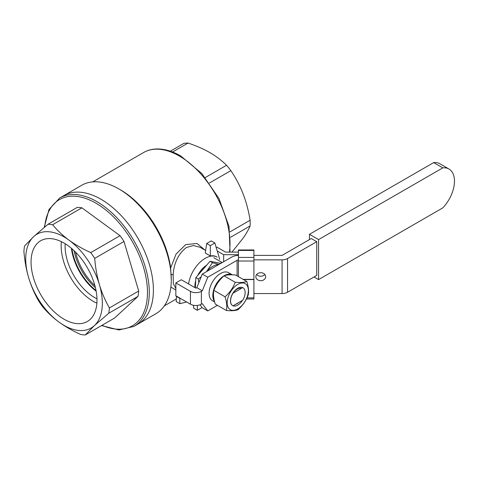 <?xml version="1.0" encoding="UTF-8"?>
<svg xmlns="http://www.w3.org/2000/svg" width="478" height="478" viewBox="0 0 478 478"><rect width="100%" height="100%" fill="white"/><g stroke="black" fill="none" stroke-linecap="round" stroke-linejoin="round"><path stroke-width="0.72" d="M248.16 295.183C248.99 291.353 248.53 286.782 246.779 281.47L235.636 275.035C230.492 274.557 226.638 274.826 224.062 275.836C219.378 279.929 215.978 284.769 213.875 290.349C213.045 294.173 213.505 298.744 215.255 304.062L226.399 310.497C231.555 310.975 235.409 310.706 237.972 309.696C242.657 305.603 246.056 300.764 248.16 295.183M247.473 295.99A14.997 8.658 120 0 0 242.035 282.994A14.997 8.658 120 0 0 228.06 297.34A14.997 8.658 120 0 0 233.497 310.336A14.997 8.658 120 0 0 247.473 295.99M246.779 281.47C244.222 282.48 240.362 282.749 235.212 282.271C233.109 287.858 229.709 292.697 225.024 296.79C226.775 302.102 227.235 306.673 226.399 310.497M232.655 305.627A10.319 5.957 -60 0 1 231.089 297.125A10.319 5.957 -60 0 1 242.973 287.75M242.489 300.363A10.319 5.957 -60 0 1 233.043 305.812M233.115 293.134A8.921 5.15 -60 0 1 241.276 288.419M225.024 296.79L213.875 290.349M235.212 282.271L224.062 275.836M238.677 302.562A8.921 5.15 -60 0 1 235.72 304.271M212.602 300.823A16.186 9.345 -60 0 1 212.435 300.728A16.186 9.345 -60 0 1 212.268 300.632A16.186 9.345 -60 0 1 212.519 281.895A16.186 9.345 -60 0 1 228.621 272.693L232.32 274.826A16.186 9.345 120 0 0 217.191 282.564A16.186 9.345 120 0 0 214.467 301.355M96.018 290.457A41.921 24.205 60 0 1 71.945 248.751M74.066 250.675A41.921 24.205 -120 0 0 95.415 287.654M206.717 265.105A17.411 10.056 120 0 0 197.695 275.495M195.717 280.568A17.411 10.056 120 0 0 194.899 286.131A17.411 10.056 120 0 0 194.976 287.648M200.473 272.293A16.121 9.309 -60 0 1 203.939 268.301M195.335 287.858L195.872 277.599L210.015 261.305L220.866 263.348M219.032 264.406L212.441 262.709L206.538 271.618A19.347 11.173 120 0 1 206.592 271.558A19.347 11.173 120 0 1 218.834 264.519M201.208 276.744L198.298 278.997L195.872 277.599M212.441 262.709L210.015 261.305M198.298 278.997L198.812 282.701M230.563 237.267L250.108 225.98C248.584 229.619 246.254 233.676 243.123 238.146L231.967 252.103M172.57 152.004L188.075 143.053A60.622 35.002 60 0 0 183.761 143.442L170.335 151.191M188.075 143.053C196.243 145.784 203.532 148.981 209.95 152.643C216.241 156.306 221.774 160.518 226.554 165.274L205.283 177.553M226.554 165.274A60.622 35.002 60 0 1 230.868 170.64C235.857 178.043 239.944 185.799 243.123 193.913C246.278 202.146 248.602 210.918 250.108 220.227L229.966 231.86M209.466 182.996L230.868 170.64M250.108 220.227A60.622 35.002 60 0 1 250.108 225.98M101.545 325.56L118.95 329.975L133.936 326.402L138.04 324.03A74.168 42.823 -120 0 0 149.411 264.603A74.168 42.823 -120 0 0 100.96 199.242A74.168 42.823 -120 0 0 63.873 195.574A74.168 42.823 60 0 1 149.429 264.663A74.168 42.823 60 0 1 138.04 324.03L155.918 313.711A74.168 42.823 60 0 0 171.279 279.761A74.168 42.823 60 0 0 118.837 188.924A74.168 42.823 60 0 1 118.837 188.924L120.659 189.975L118.837 188.924A74.168 42.823 60 0 0 81.75 185.249L59.768 197.94L48.989 209.501L44.215 227.414M120.659 189.975A71.586 41.329 -120 0 1 170.634 267.979L171.279 279.761M170.634 267.979L176.089 254.027L185.691 244.622L196.984 243.475L205.187 250.227M175.838 290.038L170.867 287.057M205.642 250.49L200.145 247.311L193.453 245.531L186.42 247.479C178.39 253.77 173.968 262.882 173.15 274.82L173.353 283.603L175.838 288.509M221.445 263.014A23.924 13.814 120 0 0 221.063 261.902M219.725 259.452L214.873 243.003L210.314 245.638L210.314 255.939A23.924 13.814 -60 0 1 216.713 256.877L217.167 257.14A23.924 13.814 120 0 0 205.205 258.329A23.924 13.814 120 0 0 188.565 283.95M210.314 255.939L205.271 253.029L206.663 243.529L211.228 240.9L214.873 243.003M202.122 307.551L197.36 310.3L197.36 305.424M193.363 305.257L193.715 308.196L197.36 310.3M186.671 302.018L179.847 303.667L176.203 301.558L176.436 296.109M179.847 303.667L179.847 298.403L176.203 296.294M210.314 245.638L206.663 243.529M242.687 287.613L233.031 293.181A10.319 5.957 120 0 0 232.696 305.651A10.319 5.957 120 0 0 233.031 305.818L242.687 300.25A10.319 5.957 120 0 0 243.015 287.78A10.319 5.957 120 0 0 242.687 287.613L242.591 287.559M309.457 239.58L309.457 234.316L318.575 239.58L442.795 167.862A26.439 15.266 120 0 1 448.997 169.027L439.874 163.763A26.439 15.266 -60 0 0 433.677 162.598L442.795 167.862M314.016 276.971L318.575 279.6L318.575 239.58M253.908 259.853L282.08 259.853L282.08 293.558A7.738 4.469 180 0 0 287.553 292.249L316.753 275.388L316.753 241.689L311.28 238.528L282.08 255.389L253.908 255.389M309.457 234.316L433.677 162.598M448.997 169.027A26.439 15.266 120 0 1 442.795 207.882L318.575 279.6M201.375 304.193L201.375 291.347A7.738 4.469 0 0 1 190.429 291.347L190.429 304.193A7.738 4.469 180 0 0 201.375 304.193L202.29 303.667L207.757 310.933L202.29 307.772L200.049 304.803M207.757 310.933L217.454 305.334M282.08 293.558L253.908 293.558M282.08 259.853A7.738 4.469 0 0 0 287.553 258.544L316.753 241.689M238.426 255.395A10.319 5.957 0 0 0 231.633 257.134L202.29 274.073L207.757 277.234L237.1 260.289A2.581 1.488 180 0 1 238.426 259.883M265.643 276.708A4.899 4.003 0 0 1 260.743 280.706A4.899 4.003 0 0 1 255.838 276.708A4.899 4.003 0 0 1 260.743 272.705A4.899 4.003 0 0 1 265.643 276.708M201.375 291.347L202.29 290.815L196.816 287.66L202.29 274.073M207.757 277.234L202.29 290.815M190.429 291.347L175.838 282.916L175.838 295.768L190.429 304.193M196.816 287.66L195.902 288.186L181.311 279.761L175.838 282.916M256.674 274.474A4.899 4.003 180 0 0 264.806 274.474M238.426 250.436L238.426 249.964L253.908 249.964L253.908 250.436L238.426 250.436L238.426 257.433L253.908 257.433L253.908 279.355L243.123 279.355M238.426 276.648L238.426 257.433M253.908 257.433L253.908 250.436M243.487 279.564L253.908 279.564L253.908 298.983L246.457 298.983M238.426 252.103L225.526 252.103L216.97 247.162L216.229 247.592M217.233 251.004L223.656 254.708L223.656 261.735M223.656 254.708L238.426 254.708M222.216 262.565L213.78 257.696M138.692 291.024A60.622 35.002 60 0 1 138.034 296.348L114.583 318.037L85.293 334.947L94.387 325.62A54.175 31.279 -120 0 0 99.424 284.679A54.175 31.279 -120 0 0 69.053 240.183A54.175 31.279 -120 0 0 33.651 236.634A54.175 31.279 -120 0 0 28.614 277.581A54.175 31.279 -120 0 0 58.985 322.07A54.175 31.279 -120 0 0 94.387 325.62L108.745 313.257A60.622 35.002 -120 0 0 109.402 307.934C105.19 300.554 101.862 292.799 99.424 284.679C97.022 276.445 95.451 267.68 94.71 258.383L123.999 241.474L138.692 291.024L109.402 307.934M120.05 235.69L90.76 252.599C82.634 248.919 75.404 244.778 69.053 240.183C62.827 235.606 57.342 230.456 52.61 224.732A60.622 35.002 -120 0 0 48.009 224.272L77.299 207.362A60.622 35.002 60 0 1 81.899 207.822L120.05 235.69A60.622 35.002 60 0 1 123.999 241.474M71.389 248.279A41.921 24.205 -120 0 0 73.289 257.212A41.921 24.205 -120 0 0 96.15 291.168M96.962 298.804A41.921 24.205 60 0 1 67.344 260.641A41.921 24.205 60 0 1 65.181 243.756M61.357 241.647A45.332 26.171 -120 0 0 63.58 261.305A45.332 26.171 -120 0 0 96.879 303.171M94.489 284.183A46.623 26.917 60 0 1 87.838 321.198A46.623 26.917 60 0 1 33.55 278.071A46.623 26.917 60 0 1 41.227 240.464A46.623 26.917 60 0 1 94.489 284.183M108.745 313.257L138.034 296.348M48.009 224.272L33.651 236.634L24.557 245.961A60.622 35.002 -120 0 0 23.9 251.285C24.641 260.582 26.212 269.347 28.614 277.581C31.052 285.701 34.38 293.45 38.593 300.835A60.622 35.002 -120 0 0 42.542 306.619C47.22 312.289 52.7 317.44 58.985 322.07C65.259 326.623 72.495 330.764 80.692 334.481A60.622 35.002 -120 0 0 85.293 334.947M52.61 224.732L81.899 207.822M94.71 258.383A60.622 35.002 -120 0 0 90.76 252.599M94.919 285.707A41.921 24.205 60 0 1 75.506 252.079M92.738 181.885L143.603 152.518A71.586 41.329 60 0 1 179.393 156.067A71.586 41.329 60 0 1 229.452 252.103M171.172 274.36L173.15 274.82M287.553 292.249L287.553 258.544M237.1 260.289L237.1 275.884M238.426 261.03L253.908 261.03M253.908 297.89L246.995 297.89M102.011 325.291A72.877 42.076 -120 0 0 143.567 267.477A72.877 42.076 -120 0 0 88.508 199.523A72.877 42.076 -120 0 0 44.675 227.026M133.936 326.402A74.168 42.823 -120 0 0 145.324 267.035A74.168 42.823 -120 0 0 59.768 197.94M212.435 300.728L214.64 302M164.324 305.878L176.203 299.019M143.603 152.518C147.266 150.421 151.323 149.244 155.774 148.993C163.703 148.622 172.002 150.934 180.684 155.936L201.847 173.538L218.978 198.519L229.004 226.369L230.055 252.103"/></g></svg>
